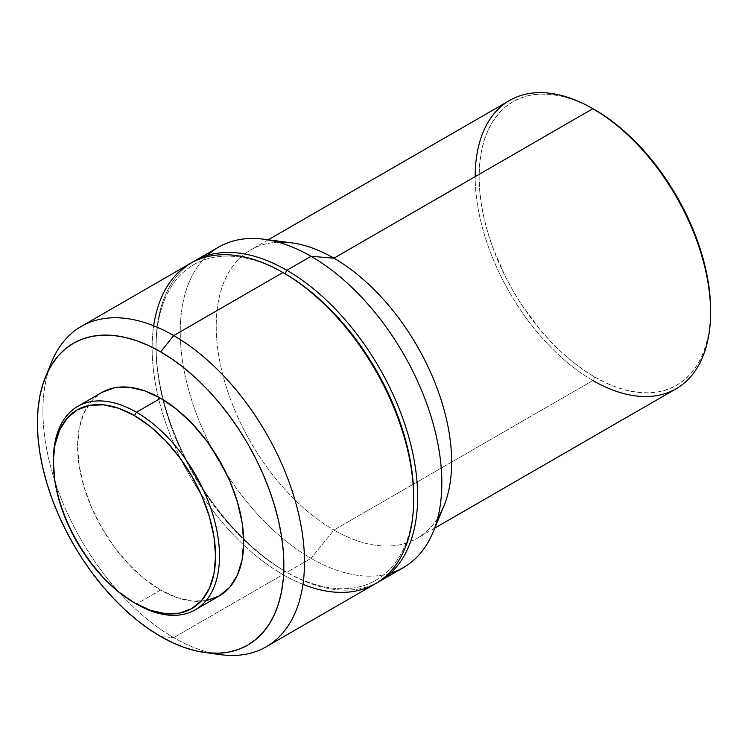 <?xml version="1.0" encoding="UTF-8"?>
<svg xmlns="http://www.w3.org/2000/svg" width="748" height="748" viewBox="0 0 748 748"><rect width="100%" height="100%" fill="white"/><g stroke="black" fill="none" stroke-linecap="round" stroke-linejoin="round"><path stroke-width="0.56" stroke-dasharray="3.74 2.81" d="M206.775 600.532L192.423 601.102L176.837 597.568L160.633 590.06A117.455 67.806 -120 0 1 83.907 486.555A117.455 67.806 -120 0 1 101.915 392.438L91.583 401.012L83.907 413.158L79.185 428.417L77.586 446.21L79.185 465.836L83.907 486.555L91.583 507.565L101.915 528.06L114.5 547.255L128.852 564.403L144.439 578.859L160.633 590.06L136.445 604.029L160.633 590.06A117.455 67.806 -120 0 0 219.36 595.875M212.282 653.182A184.962 106.786 60 0 1 173.714 637.633L160.633 636.464L173.714 637.633A184.962 106.786 -120 0 0 220.38 654.631M302.959 584.366A184.962 106.786 60 0 1 282.922 574.576L173.714 637.633L282.922 574.576A184.962 106.786 -120 0 0 375.403 583.739M413.709 497.925A182.185 105.188 60 0 1 284.885 571.182L282.922 574.576L284.885 571.182A182.185 105.188 -120 0 0 413.709 496.803M390.634 573.108A184.962 106.786 60 0 1 311.046 558.345L286.849 572.314L284.885 571.182L286.849 572.314A184.962 106.786 -120 0 0 377.347 582.57A184.962 106.786 60 0 1 286.849 572.314L311.046 558.345A184.962 106.786 -120 0 0 403.527 567.508M437.664 518.233A166.467 96.109 60 0 1 417.16 538.27A166.467 96.109 60 0 1 333.935 530.023L311.046 558.345L333.935 530.023A166.467 96.109 -120 0 0 443.695 506.564M509.659 100.438A166.467 96.109 -120 0 0 484.143 233.825A166.467 96.109 -120 0 0 592.893 380.517L594.856 377.123L592.893 380.517L333.935 530.023L592.893 380.517A166.467 96.109 -120 0 0 676.127 388.764M594.856 377.123A163.69 94.51 -120 0 0 710.6 310.289L710.039 323.071L708.375 335.085L705.616 346.212L701.792 356.347L696.93 365.407L691.096 373.28L684.327 379.909L676.697 385.229L668.282 389.175L659.156 391.718L649.414 392.84L639.147 392.522L628.451 390.765L617.437 387.586L606.198 383.023L594.856 377.123L583.505 369.923L572.276 361.518L561.252 351.962L550.556 341.369L540.29 329.84L521.421 304.389L513.006 290.72L505.377 276.601L492.773 247.532L487.92 232.871L484.087 218.313L481.329 203.998L479.664 190.057L479.103 176.64L479.664 163.859L481.329 151.853L484.087 140.718L487.92 130.582L492.773 121.522L498.617 113.649L505.377 107.02L513.006 101.7L521.421 97.754L530.547 95.211L540.29 94.089L550.556 94.416L561.252 96.165L572.276 99.344L583.505 103.907L594.856 109.816A163.69 94.51 -120 0 0 479.103 176.64A163.69 94.51 -120 0 0 594.856 377.123M592.893 380.517A166.467 96.109 60 0 1 475.186 176.64M291.43 242.82A166.467 96.109 -120 0 0 218.22 352.271A166.467 96.109 -120 0 0 333.935 530.023A166.467 96.109 60 0 1 225.185 383.331A166.467 96.109 60 0 1 250.702 249.944A166.467 96.109 60 0 1 278.303 242.202M218.566 247.139A184.962 106.786 -120 0 0 211.291 447.407A184.962 106.786 -120 0 0 226.448 473.652A184.962 106.786 -120 0 0 311.046 558.345A184.962 106.786 60 0 1 226.448 473.662A184.962 106.786 60 0 1 211.301 447.416A184.962 106.786 60 0 1 207.261 255.498M286.849 572.314A184.962 106.786 60 0 1 243.642 538.887A184.962 106.786 60 0 1 163.401 399.909A184.962 106.786 60 0 1 192.423 262.277A184.962 106.786 -120 0 0 156.061 345.782A184.962 106.786 -120 0 0 163.401 399.909A184.962 106.786 -120 0 0 243.642 538.887A184.962 106.786 -120 0 0 286.849 572.314L284.885 571.182A182.185 105.188 60 0 1 243.661 539.551A182.185 105.188 60 0 1 162.83 399.563A182.185 105.188 60 0 1 156.061 348.044A182.185 105.188 60 0 1 284.885 273.665A182.185 105.188 -120 0 0 162.83 399.563A182.185 105.188 -120 0 0 243.661 539.551A182.185 105.188 -120 0 0 284.885 571.182M190.441 263.371A184.962 106.786 -120 0 0 158.174 396.879A184.962 106.786 -120 0 0 243.652 544.937A184.962 106.786 -120 0 0 282.922 574.576A184.962 106.786 60 0 1 243.652 544.937A184.962 106.786 60 0 1 158.174 396.879A184.962 106.786 60 0 1 153.677 325.801M51.537 362.182A184.962 106.786 -120 0 0 173.714 637.633A184.962 106.786 60 0 1 48.742 369.923M53.389 460.179A117.455 67.806 -120 0 0 136.445 604.029A117.455 67.806 60 0 1 53.398 461.32M434.728 528.135L417.16 538.27M268.261 239.799L250.702 249.944M156.061 345.782L156.061 348.044M136.445 604.029L134.481 602.888"/><path stroke-width="1.12" d="M53.398 461.32A117.455 67.806 60 0 1 77.717 406.407A117.455 67.806 60 0 1 136.445 412.232L134.481 415.626A114.678 66.207 60 0 1 215.564 556.073A114.678 66.207 60 0 1 134.481 602.897L136.445 604.029A117.455 67.806 -120 0 0 219.491 556.073A117.455 67.806 -120 0 0 136.445 412.232A117.455 67.806 60 0 1 213.171 515.727A117.455 67.806 60 0 1 195.163 609.844A117.455 67.806 60 0 1 136.445 604.029L134.481 602.897A114.678 66.207 60 0 1 134.481 602.888A114.678 66.207 60 0 1 53.389 462.442A114.678 66.207 60 0 1 134.481 415.626L136.445 412.232L160.633 398.263L136.445 412.232A117.455 67.806 -120 0 0 53.389 460.179L54.95 445.079L59.56 430.175L67.058 418.31L77.138 409.951L89.433 405.397L103.448 404.836L118.661 408.296L134.481 415.626L150.301 426.556L165.514 440.666L179.529 457.411L191.815 476.158L201.904 496.167L209.393 516.681L214.012 536.905L215.564 556.073L214.012 573.445L209.393 588.339L201.904 600.205L191.815 608.573L179.529 613.126L165.514 613.678L150.301 610.228L134.481 602.897L118.661 591.958L103.448 577.849L89.433 561.103L77.138 542.365L67.058 522.356L59.56 501.843L54.95 481.609L53.389 462.442M206.775 600.532L219.36 595.875A117.455 67.806 -120 0 0 237.368 501.758A117.455 67.806 -120 0 0 160.633 398.263L144.439 390.746L128.852 387.212L114.5 387.782L101.906 392.448M204.606 652.48L220.38 654.631A184.962 106.786 -120 0 0 302.332 533.464A184.962 106.786 -120 0 0 173.714 335.581L160.633 351.859A174.284 100.625 60 0 1 281.828 538.308A174.284 100.625 60 0 1 204.606 652.48A174.284 100.625 60 0 1 160.633 636.464A174.284 100.625 60 0 1 45.516 376.917A174.284 100.625 60 0 1 160.633 351.859L173.714 335.581A184.962 106.786 60 0 1 294.544 498.579A184.962 106.786 60 0 1 266.195 646.786A184.962 106.786 60 0 1 212.282 653.182M266.195 646.786L375.403 583.739A184.962 106.786 -120 0 0 403.752 435.523A184.962 106.786 -120 0 0 282.922 272.534L173.714 335.581L282.922 272.534A184.962 106.786 60 0 1 413.709 499.066A184.962 106.786 60 0 1 302.959 584.366M413.709 499.066L413.709 496.803A182.185 105.188 -120 0 0 284.885 273.665L282.931 272.534L284.885 273.665A182.185 105.188 60 0 1 413.709 497.925M286.849 270.271L284.885 273.665L286.849 270.271A184.962 106.786 60 0 1 407.679 433.26A184.962 106.786 60 0 1 379.329 581.476A184.962 106.786 60 0 1 377.347 582.57A184.962 106.786 -120 0 0 408.202 435.046A184.962 106.786 -120 0 0 286.849 270.271L311.046 256.302L286.849 270.271A184.962 106.786 -120 0 0 192.423 262.277A184.962 106.786 60 0 1 194.368 261.108A184.962 106.786 60 0 1 286.849 270.271M379.329 581.476L403.527 567.508A184.962 106.786 -120 0 0 431.877 419.291A184.962 106.786 -120 0 0 311.046 256.302A184.962 106.786 60 0 1 433.008 532.267A184.962 106.786 60 0 1 390.634 573.108M433.008 532.267L443.695 506.564A166.467 96.109 -120 0 0 333.935 258.191L311.046 256.302L333.935 258.191A166.467 96.109 60 0 1 437.664 518.233M434.728 528.135L676.127 388.764A166.467 96.109 -120 0 0 701.643 255.367A166.467 96.109 -120 0 0 592.893 108.675L333.935 258.191L592.893 108.675A166.467 96.109 60 0 1 710.6 312.561A166.467 96.109 60 0 1 592.893 380.517M594.856 109.816L592.893 108.684L594.856 109.816A163.69 94.51 -120 0 1 710.6 310.289L710.039 296.872L708.375 282.931L705.616 268.616L701.792 254.058L691.096 224.774L676.697 196.21L659.156 169.459L639.147 145.561L628.451 134.967L617.437 125.421L606.198 117.006L592.893 108.675A166.467 96.109 -120 0 0 509.659 100.438L268.261 239.799M475.186 176.64A166.467 96.109 60 0 1 592.893 108.675M278.303 242.202A166.467 96.109 60 0 1 333.935 258.191A166.467 96.109 -120 0 0 291.43 242.82L263.82 239.22A184.962 106.786 60 0 1 311.046 256.302A184.962 106.786 -120 0 0 218.566 247.139L194.368 261.108M207.261 255.498A184.962 106.786 60 0 1 263.82 239.22M153.677 325.801A184.962 106.786 60 0 1 282.922 272.534A184.962 106.786 -120 0 0 190.441 263.371L81.233 326.427A184.962 106.786 60 0 1 173.714 335.581A184.962 106.786 -120 0 0 51.537 362.182L45.516 376.917M48.742 369.923A184.962 106.786 60 0 1 81.233 326.427M160.633 636.464L148.562 628.797L136.594 619.849L124.86 609.676L113.472 598.4L102.541 586.114L92.172 572.949L82.458 559.018L73.491 544.469L65.375 529.434L58.166 514.054L51.949 498.486L46.778 482.881L42.711 467.378L39.766 452.138L37.989 437.3L37.4 423.003L37.989 409.399L39.766 396.608L42.711 384.762L46.778 373.963L51.949 364.332L58.166 355.936L65.375 348.886L73.491 343.22L82.458 339.022L92.172 336.31L102.541 335.123L113.472 335.459L124.86 337.329L136.594 340.705L148.562 345.567L160.633 351.859L172.713 359.517L184.681 368.474L196.406 378.638L207.794 389.914L218.734 402.2L229.103 415.364L238.818 429.296L247.775 443.845L255.9 458.879L263.109 474.26L269.317 489.828L274.497 505.433L278.565 520.935L281.51 536.176L283.277 551.014L283.875 565.31L283.277 578.915L281.51 591.705L278.565 603.552L274.497 614.351L269.317 623.991L263.109 632.378L255.9 639.437L247.775 645.094L238.818 649.292L229.103 652.004L218.734 653.2L207.794 652.854L196.406 650.984L184.681 647.609L172.713 642.747L160.633 636.464M195.163 609.844L219.36 595.875L229.692 587.302L237.368 575.156L242.09 559.897L243.689 542.104L242.09 522.478L237.368 501.758L229.692 480.749L219.36 460.254L206.775 441.058L192.423 423.91L176.837 409.455L160.633 398.263A117.455 67.806 -120 0 0 101.915 392.438L77.717 406.407M282.922 272.534L284.885 273.665M710.6 312.561L710.6 310.289"/></g></svg>
